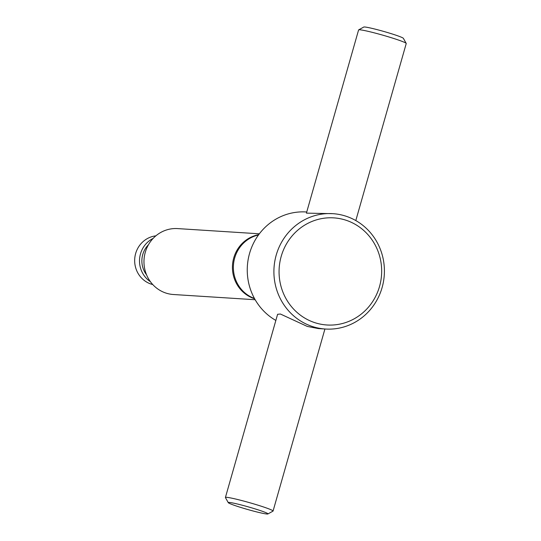 <?xml version="1.0" encoding="UTF-8"?>
<svg xmlns="http://www.w3.org/2000/svg" width="541" height="541" viewBox="0 0 541 541"><rect width="100%" height="100%" fill="white"/><g stroke="black" fill="none" stroke-linecap="round" stroke-linejoin="round"><path stroke-width="0.81" d="M313.354 326.818A57.799 55.243 93.6 0 0 325.479 329.029A57.799 55.243 93.6 0 0 383.535 281.273A57.799 55.243 93.6 0 0 344.955 215.879A57.799 55.243 93.6 0 0 332.83 213.668A57.799 55.243 93.6 0 0 274.774 261.425A57.799 55.243 93.6 0 0 313.354 326.818M267.896 513.95A20.639 1.346 -164.1 0 0 254.169 508.608A20.639 1.346 -164.1 0 0 228.275 502.663A20.639 1.346 -164.1 0 0 242.057 507.837A20.639 1.346 -164.1 0 0 267.896 513.95L272.982 511.137A24.771 1.616 -164.1 0 0 273.063 511.049A24.771 1.616 -164.1 0 0 256.508 504.726A24.771 1.616 -164.1 0 0 225.414 497.477L277.601 314.294L280.407 314.023L307.295 326.433L318.372 328.576L325.479 329.029M259.362 233.807L177.644 228.593A33.028 31.567 93.6 0 0 144.467 255.886A33.028 31.567 93.6 0 0 166.513 293.249A33.028 31.567 93.6 0 0 173.438 294.514L255.156 299.728M155.876 235.842A24.771 23.676 93.6 0 0 134.763 258.3A24.771 23.676 93.6 0 0 151.568 284.228A24.771 23.676 93.6 0 0 152.765 284.559M315.694 322.936A53.667 51.3 93.6 0 0 379.532 286.473A53.667 51.3 93.6 0 0 345.036 219.923A53.667 51.3 93.6 0 0 281.205 256.38A53.667 51.3 93.6 0 0 315.694 322.936M254.622 298.781A33.028 31.567 -86.4 0 1 233.746 257.935A33.028 31.567 -86.4 0 1 258.713 234.672M225.414 497.477A24.771 1.616 -164.1 0 0 225.441 497.592L228.275 502.663M355.809 220.572L406.237 43.523A24.771 1.616 -164.1 0 0 406.217 43.408L403.376 38.337A20.639 1.346 -164.1 0 0 389.601 33.163A20.639 1.346 -164.1 0 0 363.762 27.05L358.676 29.863A24.771 1.616 -164.1 0 0 358.595 29.951L306.416 213.134L332.83 213.668M406.217 43.408A24.771 1.616 -164.1 0 0 389.682 37.201A24.771 1.616 -164.1 0 0 358.676 29.863M258.497 234.97A33.028 31.567 93.6 0 0 233.441 265.246A33.028 31.567 93.6 0 0 254.446 298.463M153.177 238.385A24.771 23.676 93.6 0 0 139.558 259.261A24.771 23.676 93.6 0 0 150.412 281.699M148.457 244.742A22.296 21.309 93.6 0 0 146.543 274.794M306.733 212.004L306.179 211.971A57.799 55.243 93.6 0 0 249.475 253.722A57.799 55.243 93.6 0 0 275.849 320.428M273.063 511.049L324.925 328.996"/></g></svg>
